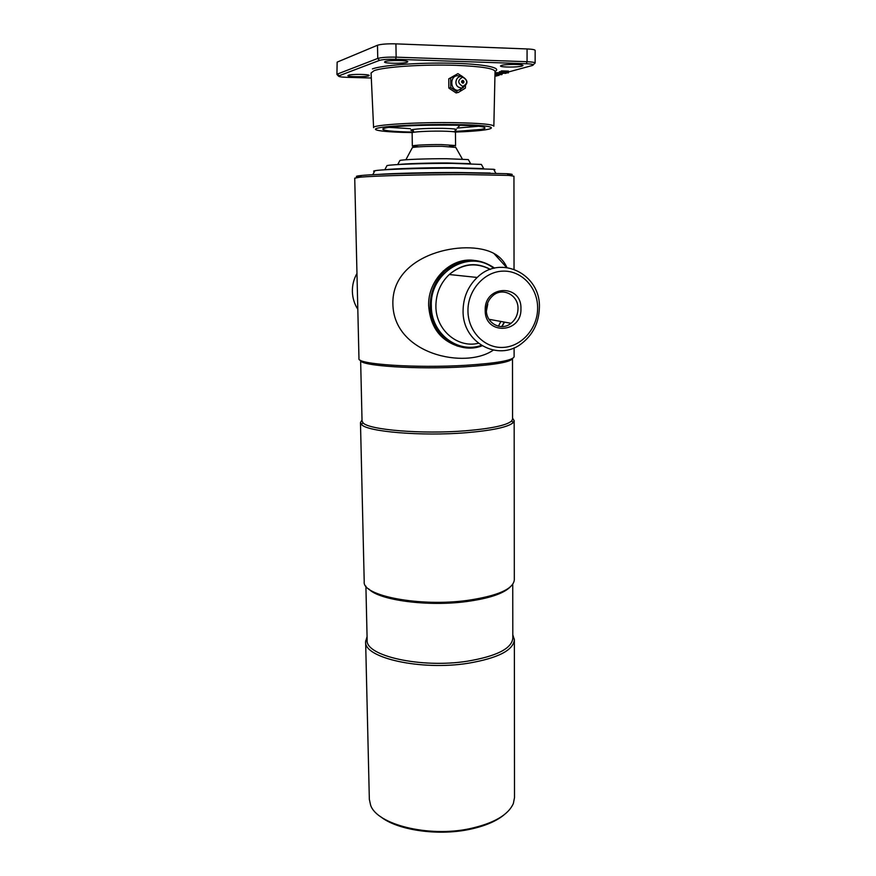 <?xml version="1.0" encoding="UTF-8"?>
<svg xmlns="http://www.w3.org/2000/svg" width="876" height="876" viewBox="0 0 876 876"><rect width="100%" height="100%" fill="white"/><g stroke="black" fill="none" stroke-linecap="round" stroke-linejoin="round"><path stroke-width="1.31" d="M509.996 587.194C503.284 593.687 488.939 598.461 466.93 601.505C427.751 606.882 378.695 600.202 368.719 588.924M512.745 584.347L512.81 638.297C511.693 648.612 496.561 656.244 467.412 661.194C421.027 668.574 365.095 655.861 367.154 640.082L365.894 586.143M512.81 634.804L514.365 639.83C513.237 650.386 497.798 658.205 468.047 663.285C420.655 670.863 363.518 657.81 365.631 641.648L367.066 636.578M514.365 639.83L514.508 797.598L513.369 803.478C508.255 815.052 493.582 823.473 469.361 828.762C428.178 837.5 376.954 824.491 370.625 805.219L369.344 799.372L365.631 641.648M503.864 815.008C495.783 821.557 484.078 826.397 468.769 829.528C436.85 836.12 396.653 829.933 380.414 816.52M512.559 418.17L514.168 420.677L514.311 579.967C513.172 589.121 497.59 595.921 467.543 600.388C419.681 607.035 362.029 595.811 364.219 581.795L360.474 422.55L362.018 420.009M514.168 420.677L513.259 422.593C508.299 427.083 492.608 430.455 466.207 432.722C421.706 436.412 366.748 431.737 361.438 424.444L360.474 422.55M512.493 358.503L512.559 419.078L511.65 420.962C506.755 425.32 491.392 428.594 465.561 430.784C422.035 434.376 368.27 429.853 363.003 422.769L362.04 420.918L360.627 360.354C359.248 365.872 417.085 369.771 465.036 366.803C494.962 364.854 510.774 362.084 512.482 358.514M514.102 347.838L514.113 356.729C512.942 360.408 496.791 363.266 465.671 365.292C416.045 368.336 356.455 364.263 358.974 358.623L354.725 178.156L359.85 177.226C373.45 175.835 423.918 174.499 464.149 174.543L508.803 175.408L513.949 176.218L514.037 269.184M508.726 175.331C513.905 174.729 513.402 174.193 507.204 173.711L463.47 172.813C424.126 172.747 374.775 174.083 361.405 175.496C355.218 176.12 354.725 176.678 359.916 177.149M520.935 308.746C521.888 333.614 484.592 335.475 485.205 310.203C484.297 284.875 521.932 283.693 520.935 308.746M486.388 309.973C485.972 323.353 501.346 331.511 511.036 323.299C515.526 319.609 517.847 314.736 518.001 308.691C518.548 295.059 502.452 286.726 492.695 295.814C488.6 299.526 486.487 304.246 486.388 309.973M537.634 308.067C537.842 287.908 521.833 270.465 503.076 271.122C484.308 271.472 467.642 290.252 467.959 310.903C467.992 331.577 484.746 348.56 503.262 347.411C521.778 346.557 537.711 328.226 537.634 308.067M539.386 307.706C540.963 274.396 500.809 253.941 477.201 277.462C467.959 286.408 463.251 297.522 463.075 310.805C462.32 342.647 498.203 362.04 521.45 343.666C532.926 334.818 538.904 322.839 539.386 307.706M493.735 268.33C469.459 248.587 429.601 272.118 431.331 305.987C431.003 333.406 457.809 353.915 481.318 345.363M494.59 268.122C477.792 256.821 461.181 257.851 444.767 271.188C435.164 280.55 430.302 292.146 430.204 305.965C429.842 334.325 457.94 355.273 482.052 345.823M471.584 260.26L470.751 260.139M486.421 310.969L487.768 304.06M457.097 345.998L457.918 346.14M498.389 326.233L500.886 321.459M493.265 350.137C465.441 369.617 393.543 354.397 392.875 303.863C391.649 253.263 466.043 238.327 493.801 253.372C499.747 256.526 504.127 261.234 506.919 267.498M473.577 260.303C450.483 257.38 427.696 280.2 428.66 305.691C430.335 327.438 440.716 341.103 459.823 346.71M357.802 309.25C354.386 303.939 352.579 298.037 352.371 291.566C352.261 285.072 353.795 279.039 356.959 273.443M490.21 173.065L457.611 172.495C428.441 172.441 391.922 173.349 378.377 174.423M494.064 170.086C495.301 169.802 495.148 169.539 493.615 169.287L456.648 168.148C422.769 168.028 380.808 169.396 374.884 170.732C373.351 171.028 373.209 171.302 374.446 171.554M483.103 168.564L452.782 167.677C425.616 167.59 391.846 168.652 385.374 169.758M481.767 165.126L481.373 164.425L451.83 163.374C425.024 163.243 391.835 164.403 387.006 165.575L386.623 166.298M455.06 130.206C458.958 129.243 454.6 128.619 441.986 128.334C428.2 128.246 418.268 128.684 412.18 129.626C410.034 130.086 410.494 130.502 413.56 130.874M449.3 146.456L455.575 145.536L441.701 144.584C428.156 144.43 411.764 145.274 412.333 146.062L418.618 146.839M455.772 147.431L441.887 146.292C427.181 146.281 417.359 146.686 412.421 147.518L412.18 147.956M468.638 160.155L468.321 159.585L446.793 158.731C427.455 158.611 403.529 159.487 399.938 160.428L399.631 160.998M469.437 163.648L447.735 162.991C428.692 162.903 405.008 163.648 398.909 164.502M368.665 75.851L369.168 75.533C370.176 74.197 351.254 73.945 348.32 75.259L347.881 75.654C347.816 76.935 365.686 77.099 368.665 75.851M407.099 62.273L407.756 61.846C408.906 60.269 388.615 59.984 385.101 61.528L384.52 62.043C384.487 63.554 403.54 63.74 407.099 62.273M521.943 66.094L522.961 65.58C524.034 64.167 505.671 64.014 501.411 65.415L500.481 66.018C500.393 67.353 517.683 67.419 521.943 66.094M414.633 132.134C391.879 131.685 381.334 130.546 382.976 128.739L385.122 128.082C398.711 124.447 480.508 123.998 484.494 127.502C485.753 128.137 484.581 128.772 481.001 129.418L452.936 131.663M478.11 126.308L457.042 128.082M410.428 128.652L389.327 127.392M501.784 71.109L501.225 70.967L501.849 70.89L501.784 72.467L505.824 72.599L505.89 71.022L508.518 71.098L507.215 71.383M337.14 62.13L336.921 74.46L337.14 62.13L377.49 45.245C381.082 44.128 387.225 43.669 395.919 43.866L527.078 48.947C532.236 49.176 534.929 49.669 535.159 50.403L535.137 63.05C534.897 62.371 532.214 61.922 527.067 61.703L527.078 48.947M499.397 71.755L501.39 71.613M499.408 72.949L496.878 72.872L499.408 72.971M496.035 74.186L496.035 72.85L495.006 73.004M495.006 72.664L496.593 72.697M496.878 72.697L499.408 72.785M506.985 71.219L505.824 71.405M494.94 76.081L496.999 75.938L494.94 75.818M494.962 74.778L496.955 74.548M499.079 75.172L499.079 74.613M498.564 75.38L495.247 75.577M494.962 75.04L498.422 75.435L494.951 75.643M494.94 75.73L498.926 75.446L494.962 74.964M498.345 75.051L496.528 74.778M496.035 72.85L496.878 72.609L496.32 74.142M496.385 74.252L502.003 74.416L502.003 73.737M494.973 74.635L501.937 74.602L494.973 74.482M495.696 74.285L496.035 73.004M501.576 74.405L495.958 74.361M495.006 73.135L495.477 74.34M504.609 73.354L506.043 73.332L504.62 73.245M501.39 71.799L499.397 71.744L499.408 73.124L503.437 73.069M504.018 73.179L502.802 73.343M506.667 72.817L508.387 72.872M504.729 73.157L502.66 72.774L504.729 73.157M503.032 73.234L501.105 73.179M507.215 72.544L507.215 71.153L507.215 72.544M505.824 71.536L506.416 71.372L506.416 72.697M505.189 73.037L504.357 73.091M502.047 72.675L501.39 72.544L501.784 71.241M505.43 72.588L503.492 72.522M502.211 73.683L500.273 73.42L502.802 73.507M463.535 87.359L458.192 90.359C449.771 90.513 449.618 75.139 458.06 75.741L460.875 76.53M462.78 86.385C457.447 83.165 457.425 80.099 462.703 77.165C468.025 80.395 468.047 83.472 462.78 86.385M462.725 80.395C464.324 81.369 464.335 82.289 462.747 83.165C461.148 82.202 461.148 81.282 462.725 80.395M450.921 87.699L458.071 92.451L456.122 92.955L448.994 88.224L450.921 87.699L448.851 87.961L448.764 78.829L457.907 73.639L462.616 76.628M456.593 92.834L458.071 92.451M458.334 92.462L465.386 88.082L465.495 86.034M457.907 73.639L450.822 78.008M450.691 78.271L450.779 87.436M463.481 81.052L463.492 82.913M462.397 80.439L463.065 83.132M462.145 87.731L460.141 90.075M490.264 269.414C475.953 262.023 462.287 263.72 449.257 274.517C440.464 282.981 436.007 293.504 435.898 306.074C435.646 329.759 457.469 348.418 478.373 343.293M501.97 326.606L504.488 322.116M455.443 131.739L455.454 132.309C455.005 131.685 450.373 131.291 441.559 131.137C427.97 130.929 411.556 131.893 412.136 132.834L412.333 146.062M493.845 126.133L495.039 71.482C494.25 68.427 481.209 66.379 455.914 65.339C423.699 64.167 383.524 66.894 374.096 70.682L371.074 72.993L373.592 127.6M372.431 68.908C382.045 65.218 418.476 62.47 450.899 63.192C483.432 63.882 502.66 67.737 495.039 71.35M373.592 127.666C371.205 124.907 417.359 121.961 455.892 122.684C480.409 123.198 493.057 124.37 493.845 126.199M455.454 132.057C501.083 130.491 505.638 125.224 455.268 124.556C425.156 124.074 388.462 125.728 378.552 127.918C368.205 130.097 384.728 132.188 412.125 132.594M505.824 71.208L501.784 71.087M501.849 70.89L505.89 71.022M395.919 43.866L396.149 57.159L527.067 61.703L526.334 63.729L395.591 59.272C388.013 59.119 382.659 59.48 379.505 60.378L339.067 75.785L337.446 74.044L377.753 58.44L377.49 45.245M379.505 60.378L377.753 58.44C381.345 57.4 387.477 56.973 396.149 57.159L395.591 59.272M535.137 63.05L532.247 65.525C534.721 64.649 532.75 64.058 526.334 63.729M507.215 72.314L532.247 65.525M339.067 75.785C337.786 76.551 340.348 77.066 346.754 77.318L346.655 77.318M346.754 77.318L371.304 78.019M496.999 75.938L494.94 76.004M512.81 637.564L514.322 638.998M511.65 420.962L513.259 422.593M507.204 173.711L508.803 175.408M361.405 175.496L359.85 177.226M363.003 422.769L361.438 424.444M367.132 639.338L365.653 640.816M490.374 269.37C475.942 261.738 462.232 263.446 449.257 274.517L477.201 277.462M501.74 326.606L504.248 322.072M443.179 271.023L444.767 271.188M488.994 319.302L511.036 323.299M493.801 253.372L506.591 267.454M493.615 169.287L495.816 173.196M374.884 170.732L372.771 174.707M387.006 165.575L384.761 169.791M481.373 164.425L483.716 168.586M455.454 132.309L455.575 145.536M412.125 132.265L412.136 132.834M458.104 127.162L460.075 125.257M412.421 147.518L405.873 159.761M399.938 160.428L397.715 164.579M468.321 159.585L470.631 163.681M455.52 146.993L462.364 159.071M336.921 74.46L338.651 76.267M461.937 87.753C468.485 84.14 468.605 80.417 462.276 76.562C455.027 75.27 453.363 87.042 460.568 87.72M463.754 82.618L463.305 80.581"/></g></svg>
